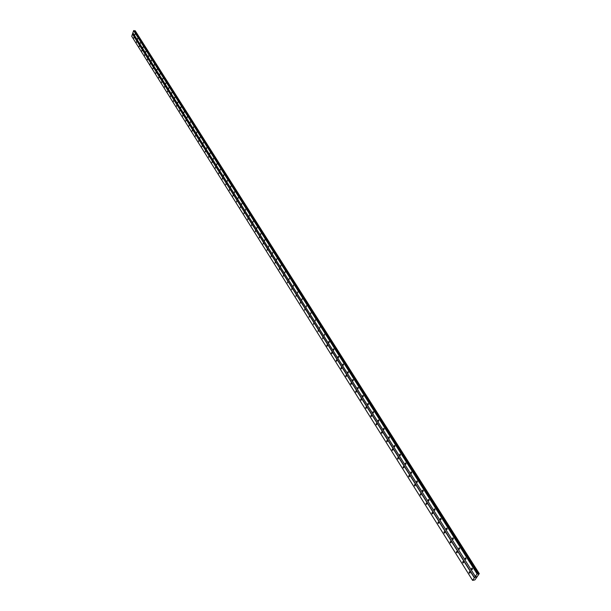 <?xml version="1.0" encoding="UTF-8"?>
<svg xmlns="http://www.w3.org/2000/svg" width="611" height="611" viewBox="0 0 611 611"><rect width="100%" height="100%" fill="white"/><g stroke="black" fill="none" stroke-linecap="round" stroke-linejoin="round"><path stroke-width="0.92" d="M133.931 37.279L133.786 38.134L133.931 37.279M136.604 41.533L136.459 42.396L136.604 41.533M139.3 45.825L139.155 46.688L139.3 45.825M142.019 50.155L141.874 51.019L142.019 50.155M144.761 54.532L144.616 55.395L144.761 54.532M147.534 58.939L147.388 59.809L147.534 58.939M150.329 63.391L150.184 64.262L150.329 63.391M153.147 67.874L153.002 68.753L153.147 67.874M155.996 72.411L155.851 73.289L155.996 72.411M158.868 76.986L158.723 77.864L158.868 76.986M161.77 81.599L161.625 82.477L161.77 81.599M164.695 86.258L164.55 87.144L164.695 86.258M167.643 90.963L167.506 91.849L167.643 90.963M170.629 95.706L170.484 96.591L170.629 95.706M173.639 100.494L173.493 101.388L173.639 100.494M176.678 105.336L176.533 106.23L176.678 105.336M179.741 110.217L179.603 111.11L179.741 110.217M182.842 115.143L182.697 116.044L182.842 115.143M185.965 120.123L185.828 121.024L185.965 120.123M189.12 125.148L188.982 126.049L189.12 125.148M192.305 130.219L192.167 131.128L192.305 130.219M195.528 135.344L195.39 136.253L195.528 135.344M198.774 140.515L198.636 141.431L198.774 140.515M202.058 145.739L201.92 146.655L202.058 145.739M205.372 151.016L205.235 151.933L205.372 151.016M208.718 156.347L208.588 157.264L208.718 156.347M212.101 161.724L211.964 162.648L212.101 161.724M215.515 167.162L215.385 168.086L215.515 167.162M218.959 172.653L218.83 173.585L218.959 172.653M222.442 178.198L222.32 179.13L222.442 178.198M225.963 183.804L225.841 184.736L225.963 183.804M229.522 189.463L229.392 190.403L229.522 189.463M233.112 195.184L232.99 196.123L233.112 195.184M236.74 200.958L236.617 201.905L236.74 200.958M240.406 206.801L240.291 207.74L240.406 206.801M244.117 212.697L243.995 213.644L244.117 212.697M247.86 218.662L247.745 219.609L247.86 218.662M251.64 224.68L251.526 225.635L251.64 224.68M255.467 230.775L255.352 231.729L255.467 230.775M259.331 236.923L259.224 237.885L259.331 236.923M263.242 243.147L263.127 244.11L263.242 243.147M267.19 249.433L267.083 250.395L267.19 249.433M271.185 255.788L271.078 256.757L271.185 255.788M275.217 262.211L275.118 263.181L275.217 262.211M279.296 268.71L279.196 269.68L279.296 268.71M283.428 275.278L283.328 276.248L283.428 275.278M287.598 281.915L287.498 282.893L287.598 281.915M291.814 288.629L291.722 289.614L291.814 288.629M296.075 295.426L295.984 296.404L296.075 295.426M300.391 302.292L300.307 303.27L300.391 302.292M304.752 309.235L304.668 310.22L304.752 309.235M309.166 316.261L309.082 317.246L309.166 316.261M313.626 323.364L313.55 324.357L313.626 323.364M318.14 330.551L318.064 331.544L318.14 330.551M322.707 337.822L322.639 338.815L322.707 337.822M327.328 345.177L327.259 346.177L326.877 346.063L326.946 345.07L327.328 345.177M332.01 352.623L331.941 353.616L331.544 353.509L331.613 352.509L332.01 352.623M336.737 360.154L336.676 361.154L336.271 361.04L336.333 360.039L336.737 360.154M341.526 367.769L341.465 368.777L341.053 368.662L341.114 367.662L341.526 367.769M346.368 375.482L346.315 376.483L345.895 376.376L345.948 375.368L346.368 375.482M351.272 383.288L351.218 384.296L350.79 384.182L350.844 383.173L351.272 383.288M356.228 391.185L356.182 392.193L355.747 392.079L355.793 391.071L356.228 391.185M361.254 399.182L361.208 400.19L360.757 400.075L360.803 399.067L361.254 399.182M366.333 407.277L366.295 408.285L365.836 408.171L365.882 407.163L366.333 407.277M371.48 415.465L371.45 416.481L370.976 416.366L371.014 415.35L371.48 415.465M376.697 423.759L376.659 424.775L376.185 424.66L376.216 423.644L376.697 423.759M381.967 432.16L381.944 433.176L381.455 433.062L381.478 432.046L381.967 432.16M387.313 440.668L387.29 441.684L386.786 441.57L386.809 440.546L387.313 440.668M392.72 449.276L392.705 450.299L392.193 450.177L392.209 449.161L392.72 449.276M398.196 457.998L398.189 459.021L397.662 458.899L397.677 457.883L398.196 457.998M403.749 466.835L403.741 467.858L403.207 467.736L403.214 466.712L403.749 466.835M409.37 475.778L409.362 476.801L408.82 476.687L408.82 475.663L409.37 475.778M415.06 484.844L415.06 485.867L414.51 485.753L414.502 484.722L415.06 484.844M420.826 494.024L420.834 495.055L420.269 494.933L420.261 493.909L420.826 494.024M426.677 503.327L426.684 504.358L426.104 504.235L426.096 503.212L426.677 503.327M432.596 512.759L432.611 513.782L432.015 513.66L432 512.637L432.596 512.759M438.591 522.306L438.614 523.337L438.011 523.215L437.988 522.184L438.591 522.306M444.678 531.99L444.701 533.021L444.082 532.899L444.06 531.868L444.678 531.99M450.834 541.797L450.872 542.835L450.238 542.705L450.208 541.674L450.834 541.797M457.081 551.748L457.12 552.779L456.478 552.65L456.44 551.618L457.081 551.748M463.413 561.822L463.459 562.861L462.802 562.731L462.756 561.7L463.413 561.822M469.836 572.049L469.89 573.08L469.21 572.95L469.164 571.919L469.836 572.049M135 34.101L134.855 34.957L135 34.101M137.681 38.348L137.536 39.211L137.681 38.348M140.385 42.633L140.24 43.496L140.385 42.633M143.119 46.955L142.974 47.826L143.119 46.955M145.869 51.316L145.724 52.187L145.869 51.316M148.649 55.723L148.504 56.594L148.649 55.723M151.452 60.161L151.307 61.039L151.452 60.161M154.285 64.644L154.14 65.522L154.285 64.644M157.142 69.173L156.996 70.051L157.142 69.173M160.021 73.74L159.883 74.618L160.021 73.74M162.931 78.345L162.793 79.231L162.931 78.345M165.871 82.997L165.726 83.883L165.871 82.997M168.835 87.694L168.689 88.58L168.835 87.694M171.828 92.429L171.683 93.323L171.828 92.429M174.845 97.21L174.7 98.111L174.845 97.21M177.893 102.045L177.755 102.938L177.893 102.045M180.971 106.917L180.833 107.819L180.971 106.917M184.079 111.836L183.942 112.745L184.079 111.836M187.218 116.808L187.081 117.717L187.218 116.808M190.388 121.826L190.242 122.735L190.388 121.826M193.58 126.889L193.443 127.806L193.58 126.889M196.811 132.007L196.673 132.923L196.811 132.007M200.072 137.177L199.934 138.086L200.072 137.177M203.371 142.394L203.234 143.31L203.371 142.394M206.694 147.656L206.564 148.58L206.694 147.656M210.054 152.979L209.924 153.903L210.054 152.979M213.445 158.356L213.315 159.28L213.445 158.356M216.874 163.786L216.745 164.71L216.874 163.786M220.334 169.27L220.204 170.202L220.334 169.27M223.832 174.807L223.702 175.739L223.832 174.807M227.368 180.405L227.239 181.337L227.368 180.405M230.935 186.057L230.813 186.997L230.935 186.057M234.54 191.77L234.418 192.709L234.54 191.77M238.183 197.536L238.061 198.483L238.183 197.536M241.872 203.371L241.742 204.318L241.872 203.371M245.591 209.26L245.469 210.215L245.591 209.26M249.349 215.217L249.227 216.172L249.349 215.217M253.145 221.235L253.03 222.19L253.145 221.235M256.987 227.315L256.872 228.277L256.987 227.315M260.866 233.463L260.752 234.425L260.866 233.463M264.792 239.68L264.678 240.642L264.792 239.68M268.756 245.958L268.649 246.928L268.756 245.958M272.766 252.305L272.659 253.275L272.766 252.305M276.821 258.728L276.714 259.698L276.821 258.728M280.915 265.212L280.816 266.19L280.915 265.212M285.054 271.773L284.955 272.75L285.054 271.773M289.247 278.41L289.148 279.387L289.247 278.41M293.479 285.116L293.387 286.101L293.479 285.116M297.763 291.905L297.672 292.883L297.763 291.905M302.094 298.764L302.01 299.749L302.094 298.764M306.478 305.706L306.394 306.691L306.478 305.706M310.907 312.717L310.823 313.71L310.907 312.717M315.391 319.82L315.307 320.813L315.391 319.82M319.927 327L319.843 328L319.927 327M324.51 334.27L324.433 335.263L324.51 334.27M329.153 341.618L329.085 342.618L328.695 342.511L328.764 341.511L329.153 341.618M333.85 349.057L333.782 350.057L333.385 349.95L333.453 348.95L333.85 349.057M338.601 356.58L338.532 357.58L338.135 357.473L338.196 356.473L338.601 356.58M343.405 364.194L343.344 365.202L342.931 365.088L342.992 364.087L343.405 364.194M348.27 371.9L348.217 372.909L347.796 372.802L347.85 371.794L348.27 371.9M353.196 379.698L353.143 380.706L352.715 380.6L352.768 379.591L353.196 379.698M358.183 387.595L358.13 388.604L357.695 388.497L357.74 387.481L358.183 387.595M363.224 395.584L363.178 396.6L362.728 396.486L362.774 395.47L363.224 395.584M368.334 403.672L368.296 404.688L367.83 404.574L367.875 403.558L368.334 403.672M373.504 411.867L373.466 412.883L373 412.769L373.031 411.753L373.504 411.867M378.736 420.154L378.705 421.17L378.224 421.055L378.255 420.04L378.736 420.154M384.036 428.548L384.014 429.571L383.517 429.457L383.548 428.433L384.036 428.548M389.406 437.048L389.383 438.072L388.879 437.957L388.901 436.934L389.406 437.048M394.836 445.656L394.821 446.679L394.309 446.565L394.324 445.541L394.836 445.656M400.342 454.378L400.327 455.401L399.808 455.287L399.823 454.263L400.342 454.378M405.918 463.207L405.91 464.23L405.376 464.116L405.383 463.092L405.918 463.207M411.57 472.15L411.562 473.181L411.02 473.059L411.02 472.036L411.57 472.15M417.29 481.216L417.29 482.239L416.733 482.125L416.733 481.094L417.29 481.216M423.087 490.396L423.087 491.427L422.522 491.305L422.514 490.274L423.087 490.396M428.953 499.699L428.968 500.722L428.387 500.608L428.372 499.577L428.953 499.699M434.902 509.123L434.925 510.154L434.329 510.032L434.314 509.001L434.902 509.123M440.936 518.67L440.959 519.701L440.348 519.579L440.325 518.548L440.936 518.67M447.046 528.347L447.076 529.386L446.45 529.263L446.427 528.225L447.046 528.347M453.24 538.161L453.27 539.192L452.636 539.07L452.606 538.039L453.24 538.161M459.518 548.105L459.556 549.136L458.907 549.014L458.869 547.983L459.518 548.105M465.88 558.187L465.926 559.225L465.269 559.096L465.223 558.057L465.88 558.187M472.334 568.406L472.387 569.444L471.707 569.315L471.661 568.276L472.334 568.406M475.786 576.937L476.374 576.647M475.526 577.311L476.045 577.09M478.001 574.012L479.276 573.63L474.915 579.915L472.601 580.366L477.084 573.897L478.001 574.012L134.199 30.932M135.168 30.749L479.154 573.515L135.168 30.749L134.382 30.978M133.992 30.603L477.603 573.752L133.618 30.626L131.724 36.27L472.601 580.366M135.268 30.878L479.238 573.599L135.245 30.863M474.541 577.731L132.587 33.995M475.381 576.517L132.938 32.933M474.35 577.846L132.465 34.071M478.558 573.706L134.748 30.81M478.497 573.729L134.71 30.825M477.275 573.782L133.74 30.55M477.084 573.897L133.618 30.626M475.327 576.433L132.877 32.834M479.108 573.492L135.138 30.726M478.879 573.523L134.962 30.703M478.795 573.569L134.901 30.726M478.169 573.935L134.504 30.955M477.863 574.027L134.283 30.97M477.55 573.737L133.946 30.573M471.661 568.276L472.15 568.199M465.223 558.057L465.704 557.988M458.869 547.983L459.342 547.914M452.606 538.039L453.072 537.97M446.427 528.225L446.885 528.171M440.325 518.548L440.775 518.495M434.314 509.001L434.749 508.948M428.372 499.577L428.807 499.523M422.514 490.274L422.934 490.228M416.733 481.094L417.145 481.056M411.02 472.036L411.424 471.998M405.383 463.092L405.78 463.054M399.823 454.263L400.213 454.225M394.324 445.541L394.706 445.511M469.164 571.919L469.653 571.843M462.756 561.7L463.237 561.624M456.44 551.618L456.906 551.55M450.208 541.674L450.666 541.613M444.06 531.868L444.51 531.807M437.988 522.184L438.431 522.13M432 512.637L432.435 512.583M426.096 503.212L426.516 503.159M420.261 493.909L420.681 493.864M414.502 484.722L414.915 484.683M408.82 475.663L409.225 475.625M403.214 466.712L403.611 466.674M397.677 457.883L398.067 457.845M392.209 449.161L392.59 449.131M479.261 573.614L135.291 30.894"/></g></svg>
